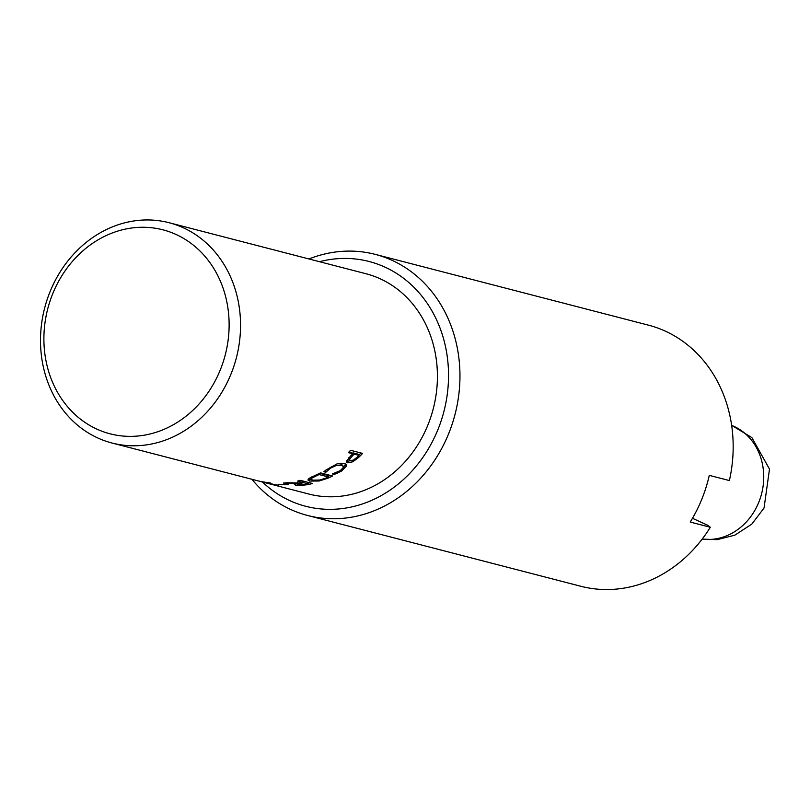 <?xml version="1.0" encoding="UTF-8"?>
<svg xmlns="http://www.w3.org/2000/svg" width="810" height="810" viewBox="0 0 810 810"><rect width="100%" height="100%" fill="white"/><g stroke="black" fill="none" stroke-linecap="round" stroke-linejoin="round"><path stroke-width="1.21" d="M280.118 484.663L278.66 484.289A113.785 99.033 -75.5 0 0 287.054 484.279L288.512 484.653A113.785 99.033 104.5 0 1 280.118 484.663L280.149 484.339M297.705 482.993L298.404 484.694L305.34 484.431A113.785 99.033 -75.5 0 0 308.256 483.843L303.72 482.669A113.785 99.033 104.5 0 1 301.148 483.195L297.766 484.026L298.404 484.694M308.083 482.345L308.256 483.843M303.548 481.17L303.72 482.669M303.234 481.089A112.104 97.575 104.5 0 1 302.262 481.292M297.533 483.742L296.45 483.61M309.157 482.618A112.104 97.575 104.5 0 1 308.134 482.841M296.521 483.59L283.368 483.054A113.785 99.033 -75.5 0 0 287.206 482.74L299.011 482.993A113.785 99.033 -75.5 0 0 302.383 482.315L297.584 481.079A113.785 99.033 -75.5 0 0 300.51 480.381L312.569 483.509A113.785 99.033 104.5 0 1 306.879 484.765L300.611 485.474L295.447 485.068L294.405 484.522L296.521 483.59L296.49 482.983M302.211 480.826L302.383 482.315M310.787 477.363L311.111 479.226L312.721 480.158L319.899 480.026L326.268 477.94A113.785 99.033 -75.5 0 0 328.404 476.979L319.12 474.569A113.785 99.033 104.5 0 1 316.983 475.541L311.891 478.113L311.111 479.226M311.617 476.948L311.891 478.113M319.646 473.293L327.918 475.44L328.404 476.979M318.846 473.688L319.12 474.569M311.809 479.844L308.266 479.044M330.197 475.369A112.104 97.575 104.5 0 1 328.192 476.31M319.17 480.998L309.683 481.079L307.921 479.955L309.076 478.366L315.687 475.146A113.785 99.033 -75.5 0 0 320.507 472.868L332.566 475.986A113.785 99.033 104.5 0 1 327.787 478.244L319.17 480.998L318.998 480.198M348.766 457.782L349.434 459.392M348.664 458.055L350.284 460.708L353.423 460.039L357.058 457.245A113.785 99.033 -75.5 0 0 358.972 455.372L354.173 454.126A113.785 99.033 104.5 0 1 352.593 455.676L349.525 459.341L350.284 460.708M354.173 454.126L353.231 452.911L358.03 454.157L358.972 455.372M353.231 452.911A112.104 97.575 104.5 0 1 352.603 453.529M352.016 460.455L346.589 461.376M360.926 452.982A112.104 97.575 104.5 0 1 358.789 455.139M352.796 453.772L348.31 452.608A113.785 99.033 -75.5 0 0 350.568 450.289L362.617 453.418A113.785 99.033 104.5 0 1 358.303 457.741L352.856 461.771L347.774 462.844L346.761 462.186L346.72 460.819L350.841 455.686A113.785 99.033 -75.5 0 0 352.796 453.772L351.864 452.557L349.08 451.838M325.742 470.175L325.438 470.63A112.104 97.575 104.5 0 1 325.245 470.731L325.104 470.701M342.63 466.033L340.676 463.877L337.466 463.725M345.637 463.948L343.086 468.038M325.924 470.043L337.031 463.867L344.058 463.259L346.174 464.535L346.285 466.246L341.587 471.035L334.327 474.437L332.394 473.941A113.785 99.033 -75.5 0 0 332.606 473.82L340.24 470.671L343.349 467.441L343.258 466.398L341.425 465.254L335.998 465.598L330.51 468.15L326.005 472.129A113.785 99.033 104.5 0 1 325.812 472.23L323.889 471.734L325.924 470.043M325.245 470.731L325.812 472.23M325.438 470.63L326.005 472.129M326.714 469.435L327.21 470.661M333.953 473.445L334.327 474.437M337.375 472.2L337.74 473.101M260.081 481.363L258.856 481.039A113.785 99.033 -75.5 0 0 269.457 482.77L270.682 483.084A113.785 99.033 104.5 0 1 266.713 482.598L274.792 484.694A113.785 99.033 -75.5 0 0 278.761 485.18L277.03 485.332A113.785 99.033 104.5 0 1 274.772 484.957L263.908 482.142A113.785 99.033 104.5 0 1 260.081 481.363L260.091 481.312M169.067 222.72L365.938 273.729A113.785 99.033 104.5 0 1 433.269 408.726A113.785 99.033 104.5 0 1 308.853 494.039L111.982 443.019A113.785 99.033 104.5 0 1 50.149 291.468A113.785 99.033 104.5 0 1 169.067 222.72A113.785 99.033 104.5 0 1 236.398 357.716A113.785 99.033 104.5 0 1 111.982 443.019M692.479 518.289L707.515 525.174L710.319 527.259L690.231 522.055A134.865 117.379 -75.5 0 0 709.287 475.359L729.375 480.563A134.865 117.379 104.5 0 0 648.456 325.164L375.243 254.37A134.865 117.379 104.5 0 1 455.038 414.366A134.865 117.379 104.5 0 1 307.587 515.474A134.865 117.379 104.5 0 1 251.89 479.277M308.975 258.967A134.865 117.379 104.5 0 1 375.243 254.37M710.319 527.259A134.865 117.379 104.5 0 1 580.81 586.268L307.587 515.474M52.822 293.493A105.361 91.702 104.5 0 1 212.726 266.753A105.361 91.702 104.5 0 1 143.967 435.233A105.361 91.702 104.5 0 1 52.822 293.493M319.505 261.701A126.431 110.038 104.5 0 1 443.921 411.48A126.431 110.038 104.5 0 1 262.43 482.001M301.087 482.588L301.148 483.195M295.427 483.904L295.447 485.068M300.591 484.927L300.611 485.474M306.828 484.137L306.879 484.765M316.73 474.67L316.983 475.541M309.41 479.459L309.683 481.079M327.534 477.373L327.787 478.244M351.874 454.693L352.593 455.676M346.964 461.508L347.774 462.844M352.107 460.596L352.856 461.771M357.585 456.739L358.303 457.741M330.075 467.198L330.51 468.15M335.421 464.464L335.998 465.598M340.676 463.877L341.425 465.254M341.142 470.053L341.587 471.035M345.526 464.869L346.285 466.246M702.209 539.045A58.998 51.354 -75.5 0 0 761.582 493.786A58.998 51.354 -75.5 0 0 731.653 425.402M297.473 482.598L297.553 484.258M348.695 458.956L349.545 460.272M342.529 465.031L343.258 466.398M702.159 539.106L717.174 539.652L734.771 535.197L751.832 524.111L764.033 508.022L769.5 469.111L751.882 437.613L731.643 425.321"/></g></svg>
